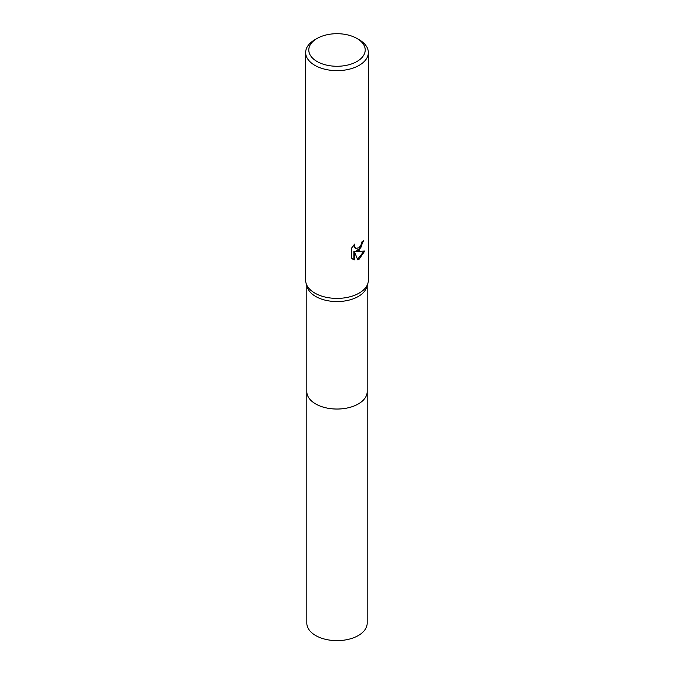 <?xml version="1.0" encoding="UTF-8"?>
<svg xmlns="http://www.w3.org/2000/svg" width="674" height="674" viewBox="0 0 674 674"><rect width="100%" height="100%" fill="white"/><g stroke="black" fill="none" stroke-linecap="round" stroke-linejoin="round"><path stroke-width="1.01" d="M367.17 391.232A30.178 17.423 180 0 1 367.178 391.628A30.17 17.414 180 0 1 358.332 403.937A30.17 17.414 180 0 1 325.458 407.711A30.17 17.414 180 0 1 306.83 391.619A30.178 17.423 180 0 1 306.83 391.232M367.17 391.35A30.17 17.423 180 0 1 358.332 403.945A30.17 17.423 180 0 1 325.23 407.669A30.17 17.423 180 0 1 306.83 391.35M356.95 38.469L359.166 39.749A31.341 18.097 180 0 1 368.341 52.547L368.341 280.308A31.341 18.097 180 0 1 367.852 283.501L366.69 287.225A30.17 17.414 180 0 1 358.332 296.459A30.17 17.414 180 0 1 327.977 300.764A30.17 17.414 180 0 1 307.31 287.225L306.148 283.501A31.341 18.097 180 0 1 305.659 280.308L305.659 52.547A31.341 18.097 180 0 1 314.834 39.749L317.058 38.469A28.207 16.286 180 0 1 356.95 38.469A28.207 16.286 180 0 1 356.942 61.503A28.207 16.286 180 0 1 317.058 61.503A28.207 16.286 180 0 1 317.05 38.469A28.207 16.286 180 0 1 317.058 38.469M367.852 283.501A31.341 18.097 180 0 1 359.166 293.097A31.341 18.097 180 0 1 327.623 297.571A31.341 18.097 180 0 1 306.148 283.501M359.158 250.45L356.158 251.579L364.744 251.031L359.166 259.153L357.683 259.776L354.44 251.663L354.44 259.844L351.575 258.167L351.575 248.074L354.869 243.988L354.431 245.993L355.645 248.386L359.166 247.737L361.424 244.123L361.761 242.025A31.341 18.097 0 0 0 363.665 240.433L359.158 250.45M368.341 52.547A31.341 18.097 180 0 1 359.166 65.344A31.341 18.097 180 0 1 325.003 69.262A31.341 18.097 180 0 1 305.659 52.547M363.067 240.972L360.775 247.821L355.602 251.259L356.158 251.579M355.375 248.209L354.187 247.105L353.917 244.974M352.645 259.06L353.875 259.515L353.875 251.343L354.44 251.663M357.515 259.33L364.011 251.208M353.875 259.524L354.44 259.844M306.822 391.628A30.178 17.423 180 0 0 315.659 403.945A30.178 17.423 180 0 0 348.551 407.719A30.178 17.423 180 0 0 367.178 391.628L367.17 623.214A30.17 17.414 180 0 1 348.542 639.306A30.17 17.414 180 0 1 315.668 635.531A30.17 17.414 180 0 1 306.83 623.214L306.83 285.692M317.05 38.469L314.834 39.749M355.645 248.386L355.088 248.066M367.17 391.619L367.17 285.692"/></g></svg>

